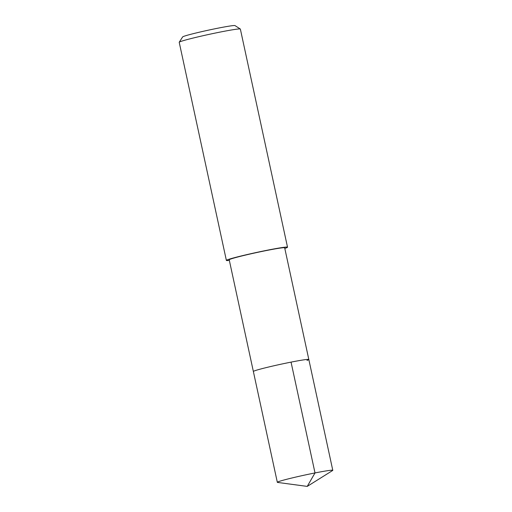<?xml version="1.0" encoding="UTF-8"?>
<svg xmlns="http://www.w3.org/2000/svg" width="512" height="512" viewBox="0 0 512 512"><rect width="100%" height="100%" fill="white"/><g stroke="black" fill="none" stroke-linecap="round" stroke-linejoin="round"><path stroke-width="0.77" d="M307.232 486.4L277.574 482.426A28.371 1.286 -12.2 0 1 277.325 482.31A28.371 1.286 -12.2 0 1 279.168 481.427A28.371 1.286 -12.2 0 1 309.984 473.958A28.371 1.286 -12.2 0 1 332.787 470.323A28.371 1.286 -12.2 0 1 332.602 470.522L307.232 486.4L315.008 472.941L291.053 362.125M255.213 370.611A28.371 1.286 167.8 0 0 253.363 371.501A28.371 1.286 -12.2 0 1 255.213 370.611A28.371 1.286 -12.2 0 1 286.022 363.142A28.371 1.286 -12.2 0 1 308.826 359.507A28.371 1.286 167.8 0 0 286.022 363.142A28.371 1.286 167.8 0 0 255.213 370.611M306.982 360.39A28.371 1.286 -12.2 0 0 308.826 359.507L284.678 247.821A28.371 1.286 167.8 0 0 261.875 251.456A28.371 1.286 167.8 0 0 231.066 258.925A28.371 1.286 167.8 0 0 229.216 259.808L277.325 482.31M229.344 260.397A31.277 1.421 -12.2 0 1 226.374 260.422A31.277 1.421 -12.2 0 1 228.416 259.45A31.277 1.421 -12.2 0 1 262.381 251.213A31.277 1.421 -12.2 0 1 287.52 247.206A31.277 1.421 -12.2 0 1 285.485 248.179A31.277 1.421 -12.2 0 1 284.806 248.403M287.52 247.206L240.358 29.069A31.277 1.421 167.8 0 0 240.307 29.011A31.277 1.421 167.8 0 0 214.534 33.216A31.277 1.421 167.8 0 0 181.248 41.312A31.277 1.421 167.8 0 0 179.232 42.214A31.277 1.421 167.8 0 0 179.213 42.285L226.374 260.422M240.307 29.011L235.008 25.6A26.81 1.216 167.8 0 0 212.909 29.203A26.81 1.216 167.8 0 0 184.384 36.141A26.81 1.216 167.8 0 0 182.656 36.922L179.232 42.214M308.826 359.507L332.787 470.323"/></g></svg>
